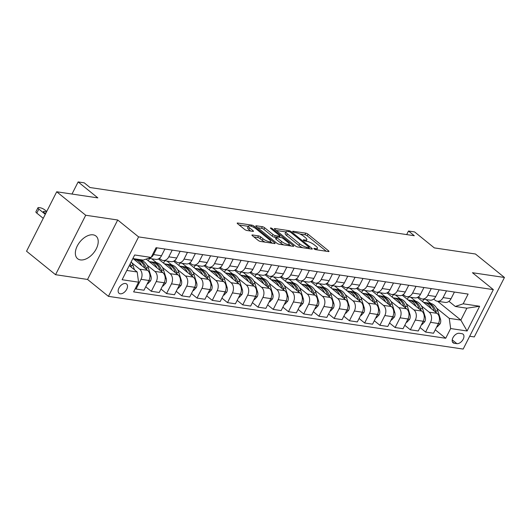 <?xml version="1.0" encoding="UTF-8"?>
<svg xmlns="http://www.w3.org/2000/svg" width="531" height="531" viewBox="0 0 531 531"><rect width="100%" height="100%" fill="white"/><g stroke="black" fill="none" stroke-linecap="round" stroke-linejoin="round"><path stroke-width="0.8" d="M314.153 248.913A1.288 0.345 26.9 0 0 315.792 249.676L328.503 251.568A1.839 0.491 26.9 0 0 329.001 251.475A1.839 0.491 26.9 0 0 328.563 250.824L308.066 234.237A1.839 0.491 26.9 0 0 305.73 233.136L293.019 231.25A1.288 0.345 26.9 0 0 292.667 231.31A1.288 0.345 26.9 0 0 292.979 231.768A1.288 0.345 26.9 0 0 294.612 232.538L296.258 232.784A5.874 1.566 26.9 0 1 303.725 236.302L305.438 237.682A5.874 1.566 26.9 0 1 306.845 239.773A5.874 1.566 26.9 0 1 305.252 240.065L303.606 239.82A1.288 0.345 26.9 0 0 303.254 239.886A1.288 0.345 26.9 0 0 303.566 240.337A1.288 0.345 26.9 0 0 305.199 241.107L306.845 241.353A5.874 1.566 26.9 0 1 314.319 244.871L316.025 246.251A5.874 1.566 26.9 0 1 317.432 248.342A5.874 1.566 26.9 0 1 315.839 248.634L314.193 248.389A1.288 0.345 26.9 0 0 313.848 248.455A1.288 0.345 26.9 0 0 314.153 248.913M80.427 259.905A14.583 8.788 129 0 0 95.076 250.897A14.583 8.788 129 0 0 95.958 236.036A14.583 8.788 129 0 0 93.144 234.841A14.583 8.788 129 0 0 78.495 243.848A14.583 8.788 129 0 0 77.606 258.71A14.583 8.788 129 0 0 80.427 259.905M120.218 293.789A5.98 3.604 129 0 0 126.232 290.092A5.98 3.604 129 0 0 126.59 283.992A5.98 3.604 129 0 0 125.435 283.501A5.98 3.604 129 0 0 119.429 287.198A5.98 3.604 129 0 0 119.063 293.298A5.98 3.604 129 0 0 120.218 293.789M252.451 234.961A1.839 0.491 26.9 0 0 251.953 235.054A1.839 0.491 26.9 0 0 252.391 235.704L258.146 240.357A1.839 0.491 26.9 0 0 260.475 241.459L274.6 243.556A1.839 0.491 26.9 0 0 275.098 243.463A1.839 0.491 26.9 0 0 274.653 242.813L254.163 226.226A1.839 0.491 26.9 0 0 251.827 225.124L237.709 223.027A1.839 0.491 26.9 0 0 237.204 223.12A1.839 0.491 26.9 0 0 237.649 223.77L244.592 229.392A1.839 0.491 26.9 0 0 246.928 230.494L252.968 231.39A1.839 0.491 26.9 0 0 253.466 231.297A1.839 0.491 26.9 0 0 253.028 230.646L249.583 227.859A4.912 1.314 26.9 0 1 248.408 226.113A4.912 1.314 26.9 0 1 251.428 226.319A4.912 1.314 26.9 0 1 255.988 228.808L269.476 239.733A4.912 1.314 26.9 0 1 270.657 241.479A4.912 1.314 26.9 0 1 267.637 241.273A4.912 1.314 26.9 0 1 263.077 238.777L260.827 236.959A1.839 0.491 26.9 0 0 258.491 235.864L252.451 234.961L252.172 235.512M469.676 336.242L474.289 336.926L504.45 277.474L475.451 254.004L434.305 247.891L414.585 231.928L408.492 231.025L414.293 235.718L90.031 187.529L84.23 182.837L78.137 181.927L71.99 194.047M85.71 215.247L55.549 274.7L87.549 279.452L117.709 220L85.71 215.247L56.711 191.777L97.857 197.89L78.137 181.927M117.709 220L138.591 236.899L493.332 289.621L463.171 349.073L108.43 296.351L138.591 236.899M504.45 277.474L472.451 272.722L493.332 289.621M295.355 245.893A1.839 0.491 26.9 0 0 297.692 246.988L311.81 249.085A1.839 0.491 26.9 0 0 312.308 248.999A1.839 0.491 26.9 0 0 311.87 248.342L291.373 231.755A1.839 0.491 26.9 0 0 289.037 230.66L274.919 228.556A1.839 0.491 26.9 0 0 274.421 228.649A1.839 0.491 26.9 0 0 274.859 229.306L295.355 245.893M293.205 246.324L279.087 244.227A1.839 0.491 26.9 0 1 276.751 243.125L256.254 226.538A1.839 0.491 26.9 0 1 255.816 225.887A1.839 0.491 26.9 0 1 256.314 225.794L262.354 226.691A1.839 0.491 26.9 0 1 264.69 227.792L273 234.516A1.839 0.491 26.9 0 0 275.337 235.618L279.346 236.215A1.839 0.491 26.9 0 0 279.844 236.122A1.839 0.491 26.9 0 0 279.406 235.472L270.75 228.463A1.288 0.345 26.9 0 1 270.445 228.011A1.288 0.345 26.9 0 1 271.235 228.065A1.288 0.345 26.9 0 1 272.423 228.715L293.265 245.581A1.839 0.491 26.9 0 1 293.703 246.231A1.839 0.491 26.9 0 1 293.205 246.324M55.549 274.7L26.55 251.229L56.711 191.777M461.93 333.68L459.249 333.282A5.795 3.491 129 0 0 453.428 336.866A5.795 3.491 129 0 0 453.076 342.767A5.795 3.491 129 0 0 454.197 343.245L456.879 343.643A5.795 3.491 129 0 0 462.7 340.066A5.795 3.491 129 0 0 463.052 334.158A5.795 3.491 129 0 0 461.93 333.68M437.597 301.276L460.842 320.087L466.875 308.192L455.293 306.473L463.191 303.805L468.123 294.081L156.054 247.705L151.123 257.422L143.224 260.097L132.85 258.557M463.191 303.805L479.652 306.248L467.094 330.992L450.64 328.55L449.259 318.368L436.648 308.159M435.261 329.811L445.708 338.267L450.64 328.55M445.708 338.267L133.633 291.891L138.564 282.167L122.11 279.724L134.662 254.98L151.123 257.422M87.549 279.452L108.43 296.351M408.492 231.025L406.686 234.589M430.833 303.453L426.015 299.55M449.259 318.368L460.842 320.087L467.094 330.992M126.816 270.445L137.19 271.985L129.285 265.586M135.372 288.466L136.075 289.037L141.007 279.313A7.48 5.622 -81.5 0 0 139.633 269.131L131.887 262.865M136.075 289.037L144.001 290.211L148.932 280.494A7.48 5.622 -81.5 0 0 147.552 270.306L133.075 258.59M145.74 286.786L151.315 291.3L156.247 281.576A7.48 5.622 -81.5 0 0 154.866 271.394L147.127 265.128M141.312 260.422L140.39 259.672M151.315 291.3L159.24 292.475L164.172 282.757A7.48 5.622 -81.5 0 0 162.791 272.576L146.151 259.108M160.979 289.05L166.555 293.563L171.486 283.846A7.48 5.622 -81.5 0 0 170.106 273.657L162.367 267.398M156.552 262.686L151.733 258.789M166.555 293.563L174.48 294.745L179.412 285.021A7.48 5.622 -81.5 0 0 178.031 274.839L158.404 258.955M160.183 258.929L158.829 258.723M176.212 291.313L181.794 295.827L186.726 286.109A7.48 5.622 -81.5 0 0 185.346 275.928L177.606 269.662M171.785 264.956L166.973 261.06M181.794 295.827L189.713 297.008L194.645 287.284A7.48 5.622 -81.5 0 0 193.271 277.102L173.644 261.219M175.422 261.192L174.062 260.986M191.452 293.583L197.028 298.09L201.959 288.373A7.48 5.622 -81.5 0 0 200.579 278.191L192.839 271.925M187.025 267.219L182.213 263.323M197.028 298.09L204.953 299.272L209.884 289.548A7.48 5.622 -81.5 0 0 208.504 279.366L188.877 263.482M190.662 263.456L189.301 263.257M206.692 295.847L212.267 300.36L217.199 290.636A7.48 5.622 -81.5 0 0 215.818 280.454L208.079 274.188M202.265 269.482L197.452 265.586M212.267 300.36L220.192 301.535L225.124 291.811A7.48 5.622 -81.5 0 0 223.743 281.629L204.116 265.746M205.902 265.719L204.541 265.52M221.931 298.11L227.507 302.624L232.439 292.9A7.48 5.622 -81.5 0 0 231.058 282.718L223.319 276.452M217.504 271.746L212.685 267.85M227.507 302.624L235.425 303.798L240.364 294.081A7.48 5.622 -81.5 0 0 238.983 283.893L219.356 268.009M221.135 267.982L219.781 267.783M237.165 300.373L242.74 304.887L247.672 295.163A7.48 5.622 -81.5 0 0 246.298 284.981L238.558 278.715M232.737 274.009L227.925 270.113M242.74 304.887L250.665 306.062L255.597 296.344A7.48 5.622 -81.5 0 0 254.216 286.163L234.596 270.272M236.375 270.246L235.014 270.047M252.404 302.637L257.98 307.15L262.911 297.433A7.48 5.622 -81.5 0 0 261.531 287.244L253.791 280.985M247.977 276.279L243.165 272.376M257.98 307.15L265.905 308.332L270.837 298.608A7.48 5.622 -81.5 0 0 269.456 288.426L249.829 272.542M251.614 272.516L250.254 272.31M267.644 304.9L273.219 309.414L278.151 299.696A7.48 5.622 -81.5 0 0 276.77 289.514L269.031 283.249M263.217 278.543L258.398 274.646M273.219 309.414L281.145 310.595L286.076 300.871A7.48 5.622 -81.5 0 0 284.696 290.689L265.069 274.806M266.854 274.779L265.493 274.573M282.884 307.17L288.459 311.684L293.391 301.96A7.48 5.622 -81.5 0 0 292.01 291.778L284.271 285.512M278.456 280.806L273.638 276.91M288.459 311.684L296.378 312.859L301.309 303.135A7.48 5.622 -81.5 0 0 299.935 292.953L280.308 277.069M282.087 277.043L280.733 276.843M298.117 309.434L303.692 313.947L308.624 304.223A7.48 5.622 -81.5 0 0 307.25 294.041L299.504 287.775M293.689 283.069L288.877 279.173M303.692 313.947L311.617 315.122L316.549 305.398A7.48 5.622 -81.5 0 0 315.168 295.216L295.541 279.333M297.327 279.306L295.966 279.107M313.356 311.697L318.932 316.21L323.864 306.487A7.48 5.622 -81.5 0 0 322.483 296.305L314.744 290.039M308.929 285.333L304.117 281.437M318.932 316.21L326.857 317.385L331.789 307.668A7.48 5.622 -81.5 0 0 330.408 297.486L310.781 281.596M312.567 281.569L311.206 281.37M328.596 313.96L334.172 318.474L339.103 308.75A7.48 5.622 -81.5 0 0 337.723 298.568L329.983 292.302M324.169 287.596L319.35 283.7M334.172 318.474L342.097 319.649L347.028 309.931A7.48 5.622 -81.5 0 0 345.648 299.75L326.021 283.866M327.8 283.833L326.446 283.634M343.829 316.224L349.411 320.737L354.343 311.02A7.48 5.622 -81.5 0 0 352.962 300.831L345.223 294.572M339.402 289.866L334.59 285.963M349.411 320.737L357.33 321.919L362.261 312.195A7.48 5.622 -81.5 0 0 360.888 302.013L341.26 286.129M343.039 286.103L341.679 285.897M359.069 318.487L364.644 323.001L369.576 313.283A7.48 5.622 -81.5 0 0 368.195 303.101L360.456 296.836M354.642 292.13L349.829 288.233M364.644 323.001L372.57 324.182L377.501 314.458A7.48 5.622 -81.5 0 0 376.121 304.276L356.493 288.393M358.279 288.366L356.918 288.16M374.309 320.757L379.884 325.271L384.816 315.547A7.48 5.622 -81.5 0 0 383.435 305.365L375.696 299.099M369.881 294.393L365.069 290.497M379.884 325.271L387.809 326.446L392.741 316.722A7.48 5.622 -81.5 0 0 391.36 306.54L371.733 290.656M373.519 290.63L372.158 290.43M389.548 323.021L395.124 327.534L400.055 317.81A7.48 5.622 -81.5 0 0 398.675 307.628L390.935 301.362M385.121 296.656L380.302 292.76M395.124 327.534L403.042 328.709L407.981 318.992A7.48 5.622 -81.5 0 0 406.6 308.803L386.973 292.92M388.752 292.893L387.398 292.694M404.781 325.284L410.357 329.797L415.288 320.074A7.48 5.622 -81.5 0 0 413.914 309.892L406.175 303.626M400.354 298.92L395.542 295.024M410.357 329.797L418.282 330.972L423.214 321.255A7.48 5.622 -81.5 0 0 421.833 311.073L402.206 295.183M403.991 295.156L402.631 294.957M420.021 327.547L425.596 332.061L430.528 322.337A7.48 5.622 -81.5 0 0 429.148 312.155L421.408 305.889M415.594 301.183L410.782 297.287M425.596 332.061L433.522 333.236L438.453 323.518A7.48 5.622 -81.5 0 0 437.073 313.336L417.446 297.453M419.231 297.426L417.87 297.221M448.947 301.336L455.293 306.473M433.708 299.072L435.181 300.267A7.48 5.622 -81.5 0 0 437.345 301.236A7.48 5.622 -81.5 0 0 443.086 297.592L446.498 290.869M418.474 296.809L419.948 298.004A7.48 5.622 -81.5 0 0 422.105 298.973A7.48 5.622 -81.5 0 0 427.847 295.329L431.258 288.599M403.235 294.546L404.708 295.74A7.48 5.622 -81.5 0 0 406.865 296.71A7.48 5.622 -81.5 0 0 412.607 293.066L416.019 286.335M387.995 292.282L389.469 293.47A7.48 5.622 -81.5 0 0 391.632 294.446A7.48 5.622 -81.5 0 0 397.367 290.802L400.786 284.072M372.755 290.019L374.229 291.207A7.48 5.622 -81.5 0 0 376.393 292.176A7.48 5.622 -81.5 0 0 382.134 288.539L385.546 281.808M357.522 287.749L358.996 288.944A7.48 5.622 -81.5 0 0 361.153 289.913A7.48 5.622 -81.5 0 0 366.894 286.269L370.306 279.545M342.283 285.486L343.756 286.68A7.48 5.622 -81.5 0 0 345.92 287.649A7.48 5.622 -81.5 0 0 351.655 284.005L355.066 277.282M327.043 283.222L328.516 284.417A7.48 5.622 -81.5 0 0 330.68 285.386A7.48 5.622 -81.5 0 0 336.422 281.742L339.833 275.012M311.81 280.959L313.277 282.147A7.48 5.622 -81.5 0 0 315.441 283.123A7.48 5.622 -81.5 0 0 321.182 279.479L324.594 272.748M296.57 278.695L298.044 279.883A7.48 5.622 -81.5 0 0 300.201 280.859A7.48 5.622 -81.5 0 0 305.942 277.215L309.354 270.485M281.33 276.432L282.804 277.62A7.48 5.622 -81.5 0 0 284.968 278.589A7.48 5.622 -81.5 0 0 290.703 274.952L294.121 268.221M266.091 274.162L267.564 275.357A7.48 5.622 -81.5 0 0 269.728 276.326A7.48 5.622 -81.5 0 0 275.47 272.682L278.881 265.958M250.858 271.899L252.331 273.093A7.48 5.622 -81.5 0 0 254.488 274.062A7.48 5.622 -81.5 0 0 260.23 270.418L263.641 263.695M235.618 269.635L237.091 270.83A7.48 5.622 -81.5 0 0 239.249 271.799A7.48 5.622 -81.5 0 0 244.99 268.155L248.402 261.425M220.378 267.372L221.852 268.56A7.48 5.622 -81.5 0 0 224.016 269.536A7.48 5.622 -81.5 0 0 229.75 265.892L233.169 259.161M205.139 265.108L206.612 266.296A7.48 5.622 -81.5 0 0 208.776 267.272A7.48 5.622 -81.5 0 0 214.517 263.628L217.929 256.898M189.906 262.845L191.379 264.033A7.48 5.622 -81.5 0 0 193.536 265.002A7.48 5.622 -81.5 0 0 199.278 261.365L202.689 254.634M174.666 260.575L176.139 261.77A7.48 5.622 -81.5 0 0 178.303 262.739A7.48 5.622 -81.5 0 0 184.038 259.095L187.45 252.371M159.426 258.312L160.9 259.506A7.48 5.622 -81.5 0 0 163.063 260.475A7.48 5.622 -81.5 0 0 168.805 256.831L172.217 250.108M423.791 299.225L422.583 301.608M437.345 301.236L445.27 302.411A7.48 5.622 -81.5 0 0 451.005 298.774L454.423 292.043M408.551 296.955L407.343 299.338M422.105 298.973L430.03 300.148A7.48 5.622 -81.5 0 0 435.772 296.51L439.183 289.78M406.865 296.71L414.791 297.884A7.48 5.622 -81.5 0 0 420.532 294.24L423.944 287.517M393.312 294.692L392.104 297.075M391.632 294.446L399.551 295.621A7.48 5.622 -81.5 0 0 405.292 291.977L408.704 285.253M378.079 292.428L376.871 294.811M376.393 292.176L384.318 293.358A7.48 5.622 -81.5 0 0 390.053 289.714L393.471 282.983M362.839 290.165L361.631 292.548M361.153 289.913L369.078 291.094A7.48 5.622 -81.5 0 0 374.82 287.45L378.231 280.72M347.599 287.902L346.391 290.284M345.92 287.649L353.838 288.824A7.48 5.622 -81.5 0 0 359.58 285.187L362.992 278.456M332.366 285.638L331.152 288.021M330.68 285.386L338.605 286.561A7.48 5.622 -81.5 0 0 344.34 282.917L347.759 276.193M317.126 283.368L315.918 285.751M315.441 283.123L323.366 284.297A7.48 5.622 -81.5 0 0 329.107 280.653L332.519 273.93M301.887 281.105L300.679 283.488M300.201 280.859L308.126 282.034A7.48 5.622 -81.5 0 0 313.867 278.39L317.279 271.666M286.647 278.841L285.439 281.224M284.968 278.589L292.886 279.771A7.48 5.622 -81.5 0 0 298.628 276.127L302.039 269.396M271.414 276.578L270.206 278.961M269.728 276.326L277.653 277.507A7.48 5.622 -81.5 0 0 283.388 273.863L286.806 267.133M256.174 274.315L254.966 276.697M254.488 274.062L262.414 275.237A7.48 5.622 -81.5 0 0 268.155 271.6L271.567 264.869M240.935 272.051L239.727 274.434M239.249 271.799L247.174 272.974A7.48 5.622 -81.5 0 0 252.915 269.33L256.327 262.606M225.695 269.781L224.487 272.164M224.016 269.536L231.934 270.71A7.48 5.622 -81.5 0 0 237.676 267.066L241.087 260.343M210.462 267.518L209.254 269.901M208.776 267.272L216.701 268.447A7.48 5.622 -81.5 0 0 222.436 264.803L225.854 258.073M195.222 265.254L194.014 267.637M193.536 265.002L201.461 266.184A7.48 5.622 -81.5 0 0 207.203 262.54L210.615 255.809M179.982 262.991L178.774 265.374M178.303 262.739L186.222 263.92A7.48 5.622 -81.5 0 0 191.963 260.276L195.375 253.546M164.749 260.728L163.535 263.11M163.063 260.475L170.989 261.65A7.48 5.622 -81.5 0 0 176.723 258.013L180.142 251.282M149.51 258.464L148.302 260.847M148.501 258.312L155.749 259.387A7.48 5.622 -81.5 0 0 161.49 255.743L164.902 249.019M151.136 257.402A7.48 5.622 -81.5 0 0 153.565 254.568L156.977 247.838M148.68 258.252A7.48 5.622 -81.5 0 0 151.076 257.442M137.19 271.985L138.564 282.167M466.875 308.192L479.652 306.248M326.266 251.236L307.25 235.844A1.839 0.491 26.9 0 0 304.913 234.742L299.935 234.005M285.917 231.921L276.339 230.5M309.58 248.754L308.909 248.216M308.903 247.605A1.288 0.345 26.9 0 0 309.248 247.539A1.288 0.345 26.9 0 0 308.942 247.081L290.948 232.518A1.288 0.345 26.9 0 0 289.315 231.755L287.583 231.496A5.874 1.566 26.9 0 0 285.99 231.788A5.874 1.566 26.9 0 0 287.397 233.872L299.69 243.829A5.874 1.566 26.9 0 0 307.164 247.346L308.903 247.605L308.405 248.581M285.99 231.788L285.174 233.394A5.874 1.566 26.9 0 0 286.581 235.479L287.397 233.872M302.67 247.731A5.874 1.566 26.9 0 1 298.88 245.435L286.581 235.479M257.727 227.733L261.537 228.297L262.354 226.691M276.193 237.47L274.52 237.224A1.839 0.491 26.9 0 1 272.184 236.122L263.874 229.399A1.839 0.491 26.9 0 0 261.537 228.297M279.532 236.733L280.381 237.423M289.076 244.459L290.968 245.992M281.629 241.499A4.912 1.314 26.9 0 0 286.189 243.988A4.912 1.314 26.9 0 0 289.209 244.194A4.912 1.314 26.9 0 0 288.028 242.448L283.275 238.605A1.839 0.491 26.9 0 0 280.939 237.503L276.93 236.906A1.839 0.491 26.9 0 0 276.432 236.999A1.839 0.491 26.9 0 0 276.87 237.649L281.629 241.499L280.813 243.105A4.912 1.314 26.9 0 0 283.76 244.917M276.432 236.999L275.616 238.605A1.839 0.491 26.9 0 0 276.06 239.255L276.87 237.649M280.813 243.105L276.06 239.255M265.095 242.143A4.912 1.314 26.9 0 1 262.261 240.384L260.011 238.565A1.839 0.491 26.9 0 0 257.681 237.47L253.871 236.899M248.408 226.113L247.592 227.719A4.912 1.314 26.9 0 0 248.767 229.465L249.583 227.859M250.738 231.058L248.767 229.465M248.296 226.332L239.123 224.965M272.363 243.225L270.525 241.738M436.794 326.791L437.259 326.857L440.106 323.824A4.958 3.724 -81.5 0 0 440.484 319.224L437.929 311.08A14.304 10.759 -81.5 0 0 429.951 303.267L427.634 302.922A14.304 10.759 -81.5 0 0 426.897 302.849M431.252 308.624A14.304 10.759 -81.5 0 0 423.857 302.365A14.304 10.759 -81.5 0 0 423.459 302.312M436.21 312.633L435.612 310.735A14.304 10.759 -81.5 0 0 427.634 302.922M423.857 302.365L426.174 302.71A14.304 10.759 98.5 0 1 434.152 310.516L434.338 311.12M421.554 324.527L422.019 324.594L424.866 321.56A4.958 3.724 -81.5 0 0 425.245 316.961L422.689 308.816A14.304 10.759 -81.5 0 0 414.711 301.004L412.395 300.659A14.304 10.759 -81.5 0 0 411.658 300.586M416.019 306.36A14.304 10.759 -81.5 0 0 408.618 300.101A14.304 10.759 -81.5 0 0 408.22 300.048M420.97 310.37L420.373 308.471A14.304 10.759 -81.5 0 0 412.395 300.659M408.618 300.101L410.934 300.44A14.304 10.759 98.5 0 1 418.913 308.252L419.105 308.856M406.315 322.257L406.779 322.33L409.633 319.297A4.958 3.724 -81.5 0 0 410.012 314.691L407.456 306.553A14.304 10.759 -81.5 0 0 399.478 298.741L397.161 298.395A14.304 10.759 -81.5 0 0 396.425 298.322M400.779 304.097A14.304 10.759 -81.5 0 0 393.378 297.831A14.304 10.759 -81.5 0 0 392.98 297.785M405.737 308.106L405.14 306.208A14.304 10.759 -81.5 0 0 397.161 298.395M393.378 297.831L395.695 298.176A14.304 10.759 98.5 0 1 403.673 305.989L403.865 306.593M391.082 319.994L391.546 320.067L394.394 317.034A4.958 3.724 -81.5 0 0 394.772 312.427L392.217 304.283A14.304 10.759 -81.5 0 0 384.238 296.477L381.922 296.132A14.304 10.759 -81.5 0 0 381.185 296.052M385.539 301.827A14.304 10.759 -81.5 0 0 378.145 295.568A14.304 10.759 -81.5 0 0 377.74 295.521M390.497 305.843L389.9 303.944A14.304 10.759 -81.5 0 0 381.922 296.132M378.145 295.568L380.455 295.913A14.304 10.759 98.5 0 1 388.44 303.725L388.626 304.329M375.842 317.73L376.306 317.803L379.154 314.77A4.958 3.724 -81.5 0 0 379.532 310.164L376.977 302.02A14.304 10.759 -81.5 0 0 368.999 294.214L366.682 293.869A14.304 10.759 -81.5 0 0 365.945 293.789M370.299 299.564A14.304 10.759 -81.5 0 0 362.905 293.304A14.304 10.759 -81.5 0 0 362.507 293.258M375.258 303.579L374.66 301.674A14.304 10.759 -81.5 0 0 366.682 293.869M362.905 293.304L365.222 293.65A14.304 10.759 98.5 0 1 373.2 301.462L373.393 302.066M360.602 315.467L361.067 315.533L363.914 312.5A4.958 3.724 -81.5 0 0 364.293 307.9L361.744 299.756A14.304 10.759 -81.5 0 0 353.759 291.944L351.442 291.599A14.304 10.759 -81.5 0 0 350.706 291.526M355.066 297.3A14.304 10.759 -81.5 0 0 347.666 291.041A14.304 10.759 -81.5 0 0 347.267 290.988M360.018 301.316L359.427 299.411A14.304 10.759 -81.5 0 0 351.442 291.599M347.666 291.041L349.982 291.386A14.304 10.759 98.5 0 1 357.96 299.192L358.153 299.803M345.369 313.204L345.827 313.27L348.681 310.237A4.958 3.724 -81.5 0 0 349.059 305.637L346.504 297.493A14.304 10.759 -81.5 0 0 338.526 289.68L336.209 289.335A14.304 10.759 -81.5 0 0 335.473 289.262M339.827 295.037A14.304 10.759 -81.5 0 0 332.426 288.778A14.304 10.759 -81.5 0 0 332.028 288.725M344.785 299.046L344.188 297.148A14.304 10.759 -81.5 0 0 336.209 289.335M332.426 288.778L334.742 289.123A14.304 10.759 98.5 0 1 342.721 296.929L342.913 297.533M330.129 310.94L330.594 311.007L333.441 307.973A4.958 3.724 -81.5 0 0 333.82 303.374L331.264 295.229A14.304 10.759 -81.5 0 0 323.286 287.417L320.97 287.072A14.304 10.759 -81.5 0 0 320.233 286.999M324.587 292.773A14.304 10.759 -81.5 0 0 317.193 286.514A14.304 10.759 -81.5 0 0 316.795 286.461M329.545 296.783L328.948 294.884A14.304 10.759 -81.5 0 0 320.97 287.072M317.193 286.514L319.509 286.853A14.304 10.759 98.5 0 1 327.488 294.665L327.673 295.269M314.89 308.67L315.354 308.743L318.202 305.71A4.958 3.724 -81.5 0 0 318.58 301.104L316.025 292.966A14.304 10.759 -81.5 0 0 308.046 285.154L305.73 284.808A14.304 10.759 -81.5 0 0 304.993 284.735M309.347 290.51A14.304 10.759 -81.5 0 0 301.953 284.244A14.304 10.759 -81.5 0 0 301.555 284.198M314.306 294.519L313.708 292.621A14.304 10.759 -81.5 0 0 305.73 284.808M301.953 284.244L304.27 284.589A14.304 10.759 98.5 0 1 312.248 292.402L312.44 293.006M299.65 306.407L300.115 306.48L302.969 303.447A4.958 3.724 -81.5 0 0 303.34 298.84L300.792 290.696A14.304 10.759 -81.5 0 0 292.807 282.89L290.49 282.545A14.304 10.759 -81.5 0 0 289.76 282.465M294.114 288.24A14.304 10.759 -81.5 0 0 286.713 281.981A14.304 10.759 -81.5 0 0 286.315 281.934M299.066 292.256L298.475 290.357A14.304 10.759 -81.5 0 0 290.49 282.545M286.713 281.981L289.03 282.326A14.304 10.759 98.5 0 1 297.008 290.138L297.201 290.742M284.417 304.144L284.881 304.21L287.729 301.183A4.958 3.724 -81.5 0 0 288.107 296.577L285.552 288.433A14.304 10.759 -81.5 0 0 277.574 280.62L275.257 280.282A14.304 10.759 -81.5 0 0 274.52 280.202M278.875 285.977A14.304 10.759 -81.5 0 0 271.474 279.718A14.304 10.759 -81.5 0 0 271.075 279.671M283.833 289.992L283.235 288.087A14.304 10.759 -81.5 0 0 275.257 280.282M271.474 279.718L273.79 280.063A14.304 10.759 98.5 0 1 281.775 287.875L281.961 288.479M269.177 301.88L269.642 301.947L272.489 298.913A4.958 3.724 -81.5 0 0 272.868 294.313L270.312 286.169A14.304 10.759 -81.5 0 0 262.334 278.357L260.017 278.012A14.304 10.759 -81.5 0 0 259.281 277.939M263.635 283.713A14.304 10.759 -81.5 0 0 256.241 277.454A14.304 10.759 -81.5 0 0 255.842 277.401M268.593 287.729L267.996 285.824A14.304 10.759 -81.5 0 0 260.017 278.012M256.241 277.454L258.557 277.799A14.304 10.759 98.5 0 1 266.535 285.605L266.721 286.216M253.937 299.617L254.402 299.683L257.25 296.65A4.958 3.724 -81.5 0 0 257.628 292.05L255.072 283.906A14.304 10.759 -81.5 0 0 247.094 276.093L244.778 275.748A14.304 10.759 -81.5 0 0 244.041 275.675M248.402 281.45A14.304 10.759 -81.5 0 0 241.001 275.191A14.304 10.759 -81.5 0 0 240.603 275.138M253.353 285.459L252.763 283.561A14.304 10.759 -81.5 0 0 244.778 275.748M241.001 275.191L243.317 275.536A14.304 10.759 98.5 0 1 251.296 283.342L251.488 283.946M238.698 297.353L239.162 297.42L242.017 294.386A4.958 3.724 -81.5 0 0 242.395 289.787L239.839 281.642A14.304 10.759 -81.5 0 0 231.861 273.83L229.545 273.485A14.304 10.759 -81.5 0 0 228.808 273.412M233.162 279.187A14.304 10.759 -81.5 0 0 225.761 272.927A14.304 10.759 -81.5 0 0 225.363 272.874M238.12 283.196L237.523 281.297A14.304 10.759 -81.5 0 0 229.545 273.485M225.761 272.927L228.078 273.266A14.304 10.759 98.5 0 1 236.056 281.078L236.249 281.682M223.465 295.083L223.929 295.156L226.777 292.123A4.958 3.724 -81.5 0 0 227.155 287.517L224.6 279.379A14.304 10.759 -81.5 0 0 216.621 271.567L214.305 271.222A14.304 10.759 -81.5 0 0 213.568 271.149M217.922 276.923A14.304 10.759 -81.5 0 0 210.528 270.657A14.304 10.759 -81.5 0 0 210.123 270.611M222.881 280.932L222.283 279.034A14.304 10.759 -81.5 0 0 214.305 271.222M210.528 270.657L212.838 271.002A14.304 10.759 98.5 0 1 220.823 278.815L221.009 279.419M208.225 292.82L208.69 292.893L211.537 289.86A4.958 3.724 -81.5 0 0 211.915 285.253L209.36 277.109A14.304 10.759 -81.5 0 0 201.382 269.303L199.065 268.958A14.304 10.759 -81.5 0 0 198.328 268.878M202.683 274.653A14.304 10.759 -81.5 0 0 195.289 268.394A14.304 10.759 -81.5 0 0 194.89 268.347M207.641 278.669L207.044 276.764A14.304 10.759 -81.5 0 0 199.065 268.958M195.289 268.394L197.605 268.739A14.304 10.759 98.5 0 1 205.583 276.551L205.776 277.155M192.985 290.557L193.45 290.623L196.297 287.596A4.958 3.724 -81.5 0 0 196.676 282.99L194.127 274.846A14.304 10.759 -81.5 0 0 186.142 267.033L183.826 266.695A14.304 10.759 -81.5 0 0 183.089 266.615M187.45 272.39A14.304 10.759 -81.5 0 0 180.049 266.131A14.304 10.759 -81.5 0 0 179.651 266.084M192.401 276.405L191.81 274.5A14.304 10.759 -81.5 0 0 183.826 266.695M180.049 266.131L182.365 266.476A14.304 10.759 98.5 0 1 190.344 274.288L190.536 274.892M177.752 288.293L178.21 288.36L181.064 285.326A4.958 3.724 -81.5 0 0 181.443 280.726L178.887 272.582A14.304 10.759 -81.5 0 0 170.909 264.77L168.593 264.425A14.304 10.759 -81.5 0 0 167.856 264.352M172.21 270.126A14.304 10.759 -81.5 0 0 164.809 263.867A14.304 10.759 -81.5 0 0 164.411 263.814M177.168 274.135L176.571 272.237A14.304 10.759 -81.5 0 0 168.593 264.425M164.809 263.867L167.126 264.212A14.304 10.759 98.5 0 1 175.104 272.018L175.296 272.629M162.513 286.03L162.977 286.096L165.825 283.063A4.958 3.724 -81.5 0 0 166.203 278.463L163.648 270.319A14.304 10.759 -81.5 0 0 155.669 262.506L153.353 262.161A14.304 10.759 -81.5 0 0 152.616 262.088M156.97 267.863A14.304 10.759 -81.5 0 0 149.576 261.604A14.304 10.759 -81.5 0 0 149.178 261.551M161.928 271.872L161.331 269.974A14.304 10.759 -81.5 0 0 153.353 262.161M149.576 261.604L151.893 261.949A14.304 10.759 98.5 0 1 159.871 269.755L160.057 270.359M147.273 283.766L147.737 283.833L150.585 280.799A4.958 3.724 -81.5 0 0 150.963 276.2L148.408 268.055A14.304 10.759 -81.5 0 0 140.43 260.243L138.113 259.898A14.304 10.759 -81.5 0 0 137.376 259.825M141.731 265.6A14.304 10.759 -81.5 0 0 134.336 259.334A14.304 10.759 -81.5 0 0 133.938 259.287M146.689 269.609L146.091 267.71A14.304 10.759 -81.5 0 0 138.113 259.898M134.336 259.334L136.653 259.679A14.304 10.759 98.5 0 1 144.631 267.491L144.824 268.095M45.281 214.312L38.843 209.101A3.737 1.002 26.9 0 1 37.947 207.774A3.737 1.002 26.9 0 1 38.962 207.588L40.177 207.767A3.737 1.002 26.9 0 1 44.936 210.01L46.728 211.457M134.409 269.741L133.175 265.785A14.304 10.759 -81.5 0 0 131.197 261.81M43.243 218.327L36.805 213.117A3.737 1.002 -153.1 0 1 35.909 211.789L37.947 207.774M131.456 267.345L130.858 265.447A14.304 10.759 -81.5 0 0 130.214 263.754M129.418 265.314L129.584 265.832M46.356 212.188A2.994 0.796 26.9 0 0 43.396 211.584A2.994 0.796 26.9 0 0 44.113 212.646L45.54 213.801M139.633 269.131L147.552 270.306M154.866 271.394L162.791 272.576M170.106 273.657L178.031 274.839M185.346 275.928L193.271 277.102M200.579 278.191L208.504 279.366M215.818 280.454L223.743 281.629M231.058 282.718L238.983 283.893M246.298 284.981L254.216 286.163M261.531 287.244L269.456 288.426M276.77 289.514L284.696 290.689M292.01 291.778L299.935 292.953M307.25 294.041L315.168 295.216M322.483 296.305L330.408 297.486M337.723 298.568L345.648 299.75M352.962 300.831L360.888 302.013M368.195 303.101L376.121 304.276M383.435 305.365L391.36 306.54M398.675 307.628L406.6 308.803M413.914 309.892L421.833 311.073M429.148 312.155L437.073 313.336M443.086 297.592L451.005 298.774M430.528 322.337L438.453 323.518M415.288 320.074L423.214 321.255M427.847 295.329L435.772 296.51M400.055 317.81L407.981 318.992M412.607 293.066L420.532 294.24M384.816 315.547L392.741 316.722M397.367 290.802L405.292 291.977M369.576 313.283L377.501 314.458M382.134 288.539L390.053 289.714M354.343 311.02L362.261 312.195M366.894 286.269L374.82 287.45M339.103 308.75L347.028 309.931M351.655 284.005L359.58 285.187M323.864 306.487L331.789 307.668M336.422 281.742L344.34 282.917M308.624 304.223L316.549 305.398M321.182 279.479L329.107 280.653M293.391 301.96L301.309 303.135M305.942 277.215L313.867 278.39M278.151 299.696L286.076 300.871M290.703 274.952L298.628 276.127M262.911 297.433L270.837 298.608M275.47 272.682L283.388 273.863M247.672 295.163L255.597 296.344M260.23 270.418L268.155 271.6M232.439 292.9L240.364 294.081M244.99 268.155L252.915 269.33M217.199 290.636L225.124 291.811M229.75 265.892L237.676 267.066M201.959 288.373L209.884 289.548M214.517 263.628L222.436 264.803M186.726 286.109L194.645 287.284M199.278 261.365L207.203 262.54M171.486 283.846L179.412 285.021M184.038 259.095L191.963 260.276M156.247 281.576L164.172 282.757M168.805 256.831L176.723 258.013M141.007 279.313L148.932 280.494M153.565 254.568L161.49 255.743M452.226 339.88L456.879 343.643M452.379 341.772L454.197 343.245M315.368 249.57L315.839 248.634M303.413 240.204L303.606 239.82M304.774 241.001L305.252 240.065M292.82 231.629L293.019 231.25M304.913 234.742L305.73 233.136M307.25 235.844L308.066 234.237M328.204 251.521L328.563 250.824M314 248.773L314.193 248.389M274.64 229.107L274.919 228.556M288.539 231.635L289.037 230.66M290.975 232.538L291.373 231.755M311.511 249.046L311.87 248.342M298.88 245.435L299.69 243.829M306.666 248.322L307.164 247.346M256.035 226.339L256.314 225.794M263.874 229.399L264.69 227.792M272.184 236.122L273 234.516M274.52 237.224L275.337 235.618M278.848 237.191L279.346 236.215M272.025 229.498L272.423 228.715M292.906 246.278L293.265 245.581M257.681 237.47L258.491 235.864M260.011 238.565L260.827 236.959M262.261 240.384L263.077 238.777M252.676 231.35L253.028 230.646M237.43 223.578L237.709 223.027M251.249 226.259L251.827 225.124M253.619 227.288L254.163 226.226M274.301 243.517L274.653 242.813M438.38 323.658L440.033 323.903M435.612 310.735L437.929 311.08M433.469 310.416L434.152 310.516M439.482 319.071L440.484 319.224M423.147 321.394L424.8 321.64M420.373 308.471L422.689 308.816M418.229 308.153L418.913 308.252M424.249 316.808L425.245 316.961M407.908 319.124L409.56 319.37M405.14 306.208L407.456 306.553M402.989 305.889L403.673 305.989M409.009 314.544L410.012 314.691M392.668 316.861L394.321 317.107M389.9 303.944L392.217 304.283M387.756 303.619L388.44 303.725M393.77 312.281L394.772 312.427M377.428 314.598L379.081 314.843M374.66 301.674L376.977 302.02M372.516 301.356L373.2 301.462M378.53 310.018L379.532 310.164M362.195 312.334L363.848 312.58M359.427 299.411L361.744 299.756M357.277 299.092L357.96 299.192M363.297 307.754L364.293 307.9M346.955 310.071L348.608 310.316M344.188 297.148L346.504 297.493M342.044 296.829L342.721 296.929M348.057 305.484L349.059 305.637M331.716 307.807L333.368 308.053M328.948 294.884L331.264 295.229M326.804 294.566L327.488 294.665M332.818 303.221L333.82 303.374M316.483 305.537L318.135 305.783M313.708 292.621L316.025 292.966M311.564 292.302L312.248 292.402M317.578 300.958L318.58 301.104M301.243 303.274L302.896 303.52M298.475 290.357L300.792 290.696M296.325 290.032L297.008 290.138M302.345 298.694L303.34 298.84M286.003 301.011L287.656 301.256M283.235 288.087L285.552 288.433M281.091 287.769L281.775 287.875M287.105 296.431L288.107 296.577M270.764 298.747L272.416 298.993M267.996 285.824L270.312 286.169M265.852 285.505L266.535 285.605M271.865 294.167L272.868 294.313M255.53 296.484L257.183 296.729M252.763 283.561L255.072 283.906M250.612 283.242L251.296 283.342M256.632 291.897L257.628 292.05M240.291 294.22L241.944 294.466M237.523 281.297L239.839 281.642M235.372 280.979L236.056 281.078M241.393 289.634L242.395 289.787M225.051 291.95L226.704 292.196M222.283 279.034L224.6 279.379M220.139 278.715L220.823 278.815M226.153 287.371L227.155 287.517M209.811 289.687L211.471 289.933M207.044 276.764L209.36 277.109M204.9 276.445L205.583 276.551M210.913 285.107L211.915 285.253M194.578 287.424L196.231 287.669M191.81 274.5L194.127 274.846M189.66 274.182L190.344 274.288M195.68 282.844L196.676 282.99M179.339 285.16L180.991 285.406M176.571 272.237L178.887 272.582M174.427 271.918L175.104 272.018M180.44 280.574L181.443 280.726M164.099 282.897L165.752 283.142M161.331 269.974L163.648 270.319M159.187 269.655L159.871 269.755M165.201 278.31L166.203 278.463M148.866 280.627L150.519 280.872M146.091 267.71L148.408 268.055M143.947 267.392L144.631 267.491M149.961 276.047L150.963 276.2M38.843 209.101L36.805 213.117M130.858 265.447L133.175 265.785M316.688 249.816L317.432 248.342M306.102 241.24L306.845 239.773M308.697 248.627L309.248 247.539M279.266 237.257L279.844 236.122M288.486 245.621L289.209 244.194M269.954 242.866L270.657 241.479"/></g></svg>
